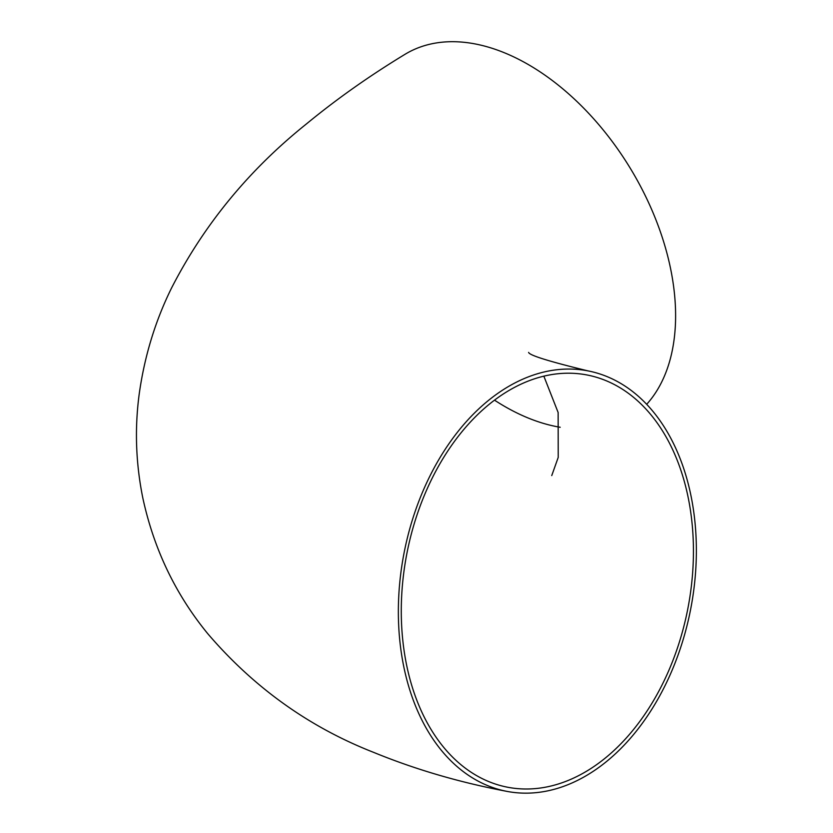<?xml version="1.0" encoding="UTF-8"?>
<svg xmlns="http://www.w3.org/2000/svg" width="833" height="833" viewBox="0 0 833 833"><rect width="100%" height="100%" fill="white"/><g stroke="black" fill="none" stroke-linecap="round" stroke-linejoin="round"><path stroke-width="1.25" d="M494.521 400.173A209.916 130.479 -121.4 0 0 556.683 426.631A209.916 130.479 -121.4 0 0 560.192 427.267M587.629 770.577A209.916 143.161 -79.1 0 1 507.578 787.227A209.916 143.161 -79.1 0 1 406.785 553.987A209.916 143.161 -79.1 0 1 587.13 374.996A209.916 143.161 -79.1 0 1 693.441 550.728A209.916 143.161 -79.1 0 1 587.629 770.577M646.689 404.307A214.112 133.093 -121.4 0 0 619.367 151.45A214.112 133.093 -121.4 0 0 404.994 54.322C369.394 75.938 336.605 99.085 306.627 123.773C249.202 169.682 204.21 224.358 171.65 287.812C155.313 320.851 144.505 356.232 139.215 393.967C134.592 428.506 135.779 463.117 142.776 497.79C153.803 548.947 175.451 594.231 207.719 633.653C253.826 687.537 309.168 727.126 373.746 752.418C415.292 769.442 459.639 782.426 506.787 791.35A214.112 146.025 100.9 0 0 588.431 774.367A214.112 146.025 100.9 0 0 696.367 550.124A214.112 146.025 100.9 0 0 587.921 370.872A214.112 146.025 100.9 0 0 403.974 553.445A214.112 146.025 100.9 0 0 506.787 791.35M551.748 475.581L558.225 457.39L558.141 412.512L543.855 376.172M528.611 352.401C529.351 355.306 549.114 361.46 587.921 370.872"/></g></svg>

